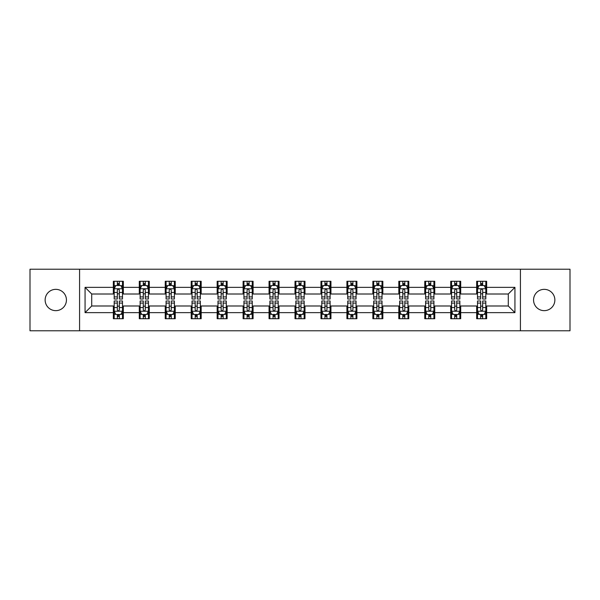<?xml version="1.0" encoding="UTF-8"?>
<svg xmlns="http://www.w3.org/2000/svg" width="600" height="600" viewBox="0 0 600 600"><rect width="100%" height="100%" fill="white"/><g stroke="black" fill="none" stroke-linecap="round" stroke-linejoin="round"><path stroke-width="0.9" d="M544.215 289.35A10.65 10.65 0 0 0 533.565 300A10.65 10.65 0 0 0 544.215 310.65A10.65 10.65 0 0 0 554.865 300A10.65 10.65 0 0 0 544.215 289.35M55.785 289.35A10.65 10.65 0 0 0 45.135 300A10.65 10.65 0 0 0 55.785 310.65A10.65 10.65 0 0 0 66.435 300A10.65 10.65 0 0 0 55.785 289.35M520.425 330.78L570 330.78L570 269.22L520.425 269.22L520.425 330.78L79.575 330.78L79.575 269.22L30 269.22L30 330.78L79.575 330.78M520.425 269.22L79.575 269.22M486.653 287.355L486.653 281.288L476.67 281.288L476.67 287.355L460.702 287.355L460.702 281.288L450.72 281.288L450.72 287.355L434.752 287.355L434.752 281.288L424.77 281.288L424.77 287.355L408.795 287.355L408.795 281.288L398.82 281.288L398.82 287.355L382.845 287.355L382.845 281.288L372.862 281.288L372.862 287.355L356.895 287.355L356.895 281.288L346.913 281.288L346.913 287.355L330.945 287.355L330.945 281.288L320.962 281.288L320.962 287.355L304.987 287.355L304.987 281.288L295.013 281.288L295.013 287.355L279.038 287.355L279.038 281.288L269.055 281.288L269.055 287.355L253.087 287.355L253.087 281.288L243.105 281.288L243.105 287.355L227.138 287.355L227.138 281.288L217.155 281.288L217.155 287.355L201.18 287.355L201.18 281.288L191.205 281.288L191.205 287.355L175.23 287.355L175.23 281.288L165.248 281.288L165.248 287.355L149.28 287.355L149.28 281.288L139.297 281.288L139.297 287.355L123.33 287.355L123.33 281.288L113.347 281.288L113.347 287.355L85.065 287.355L85.065 312.645L91.718 305.993L113.347 305.993L113.347 318.712L123.33 318.712L123.33 305.993L139.297 305.993L139.297 318.712L149.28 318.712L149.28 305.993L165.248 305.993L165.248 318.712L175.23 318.712L175.23 305.993L191.205 305.993L191.205 318.712L201.18 318.712L201.18 305.993L217.155 305.993L217.155 318.712L227.138 318.712L227.138 305.993L243.105 305.993L243.105 318.712L253.087 318.712L253.087 305.993L269.055 305.993L269.055 318.712L279.038 318.712L279.038 305.993L295.013 305.993L295.013 318.712L304.987 318.712L304.987 305.993L320.962 305.993L320.962 318.712L330.945 318.712L330.945 305.993L346.913 305.993L346.913 318.712L356.895 318.712L356.895 305.993L372.862 305.993L372.862 318.712L382.845 318.712L382.845 305.993L398.82 305.993L398.82 318.712L408.795 318.712L408.795 305.993L424.77 305.993L424.77 318.712L434.752 318.712L434.752 305.993L450.72 305.993L450.72 318.712L460.702 318.712L460.702 305.993L476.67 305.993L476.67 318.712L486.653 318.712L486.653 305.993L508.283 305.993L508.283 294.007L486.653 294.007L486.653 287.355L514.935 287.355L514.935 312.645L486.653 312.645M476.67 312.645L460.702 312.645M450.72 312.645L434.752 312.645M424.77 312.645L408.795 312.645M398.82 312.645L382.845 312.645M372.862 312.645L356.895 312.645M346.913 312.645L330.945 312.645M320.962 312.645L304.987 312.645M295.013 312.645L279.038 312.645M269.055 312.645L253.087 312.645M243.105 312.645L227.138 312.645M217.155 312.645L201.18 312.645M191.205 312.645L175.23 312.645M165.248 312.645L149.28 312.645M139.297 312.645L123.33 312.645M113.347 312.645L85.065 312.645M476.67 287.355L476.67 294.007L460.702 294.007L460.702 287.355M450.72 287.355L450.72 294.007L434.752 294.007L434.752 287.355M424.77 287.355L424.77 294.007L408.795 294.007L408.795 287.355M398.82 287.355L398.82 294.007L382.845 294.007L382.845 287.355M372.862 287.355L372.862 294.007L356.895 294.007L356.895 287.355M346.913 287.355L346.913 294.007L330.945 294.007L330.945 287.355M320.962 287.355L320.962 294.007L304.987 294.007L304.987 287.355M295.013 287.355L295.013 294.007L279.038 294.007L279.038 287.355M269.055 287.355L269.055 294.007L253.087 294.007L253.087 287.355M243.105 287.355L243.105 294.007L227.138 294.007L227.138 287.355M217.155 287.355L217.155 294.007L201.18 294.007L201.18 287.355M191.205 287.355L191.205 294.007L175.23 294.007L175.23 287.355M165.248 287.355L165.248 294.007L149.28 294.007L149.28 287.355M139.297 287.355L139.297 294.007L123.33 294.007L123.33 287.355M113.347 287.355L113.347 294.007L91.718 294.007L85.065 287.355M91.718 294.007L91.718 305.993M514.935 312.645L508.283 305.993M508.283 294.007L514.935 287.355M113.347 285.442L114.18 285.442M117.337 285.442L119.333 285.442M122.498 285.442L123.33 285.442M113.347 293.843L114.18 293.843M117.337 293.843L119.333 293.843M122.498 293.843L123.33 293.843M113.347 306.157L114.18 306.157M117.337 306.157L119.333 306.157M122.498 306.157L123.33 306.157M113.347 314.558L114.18 314.558M117.337 314.558L119.333 314.558M122.498 314.558L123.33 314.558M139.297 306.157L140.13 306.157M143.288 306.157L145.29 306.157M148.447 306.157L149.28 306.157M139.297 314.558L140.13 314.558M143.288 314.558L145.29 314.558M148.447 314.558L149.28 314.558M139.297 285.442L140.13 285.442M143.288 285.442L145.29 285.442M148.447 285.442L149.28 285.442M139.297 293.843L140.13 293.843M143.288 293.843L145.29 293.843M148.447 293.843L149.28 293.843M165.248 306.157L166.08 306.157M169.245 306.157L171.24 306.157M174.398 306.157L175.23 306.157M165.248 314.558L166.08 314.558M169.245 314.558L171.24 314.558M174.398 314.558L175.23 314.558M165.248 285.442L166.08 285.442M169.245 285.442L171.24 285.442M174.398 285.442L175.23 285.442M165.248 293.843L166.08 293.843M169.245 293.843L171.24 293.843M174.398 293.843L175.23 293.843M191.205 306.157L192.03 306.157M195.195 306.157L197.19 306.157M200.347 306.157L201.18 306.157M191.205 314.558L192.03 314.558M195.195 314.558L197.19 314.558M200.347 314.558L201.18 314.558M191.205 285.442L192.03 285.442M195.195 285.442L197.19 285.442M200.347 285.442L201.18 285.442M191.205 293.843L192.03 293.843M195.195 293.843L197.19 293.843M200.347 293.843L201.18 293.843M217.155 306.157L217.987 306.157M221.145 306.157L223.14 306.157M226.305 306.157L227.138 306.157M217.155 314.558L217.987 314.558M221.145 314.558L223.14 314.558M226.305 314.558L227.138 314.558M217.155 285.442L217.987 285.442M221.145 285.442L223.14 285.442M226.305 285.442L227.138 285.442M217.155 293.843L217.987 293.843M221.145 293.843L223.14 293.843M226.305 293.843L227.138 293.843M243.105 306.157L243.938 306.157M247.095 306.157L249.097 306.157M252.255 306.157L253.087 306.157M243.105 314.558L243.938 314.558M247.095 314.558L249.097 314.558M252.255 314.558L253.087 314.558M243.105 285.442L243.938 285.442M247.095 285.442L249.097 285.442M252.255 285.442L253.087 285.442M243.105 293.843L243.938 293.843M247.095 293.843L249.097 293.843M252.255 293.843L253.087 293.843M269.055 306.157L269.888 306.157M273.053 306.157L275.048 306.157M278.205 306.157L279.038 306.157M269.055 314.558L269.888 314.558M273.053 314.558L275.048 314.558M278.205 314.558L279.038 314.558M269.055 285.442L269.888 285.442M273.053 285.442L275.048 285.442M278.205 285.442L279.038 285.442M269.055 293.843L269.888 293.843M273.053 293.843L275.048 293.843M278.205 293.843L279.038 293.843M295.013 306.157L295.837 306.157M299.002 306.157L300.998 306.157M304.163 306.157L304.987 306.157M295.013 314.558L295.837 314.558M299.002 314.558L300.998 314.558M304.163 314.558L304.987 314.558M295.013 285.442L295.837 285.442M299.002 285.442L300.998 285.442M304.163 285.442L304.987 285.442M295.013 293.843L295.837 293.843M299.002 293.843L300.998 293.843M304.163 293.843L304.987 293.843M320.962 306.157L321.795 306.157M324.952 306.157L326.947 306.157M330.112 306.157L330.945 306.157M320.962 314.558L321.795 314.558M324.952 314.558L326.947 314.558M330.112 314.558L330.945 314.558M320.962 285.442L321.795 285.442M324.952 285.442L326.947 285.442M330.112 285.442L330.945 285.442M320.962 293.843L321.795 293.843M324.952 293.843L326.947 293.843M330.112 293.843L330.945 293.843M346.913 306.157L347.745 306.157M350.903 306.157L352.905 306.157M356.062 306.157L356.895 306.157M346.913 314.558L347.745 314.558M350.903 314.558L352.905 314.558M356.062 314.558L356.895 314.558M346.913 285.442L347.745 285.442M350.903 285.442L352.905 285.442M356.062 285.442L356.895 285.442M346.913 293.843L347.745 293.843M350.903 293.843L352.905 293.843M356.062 293.843L356.895 293.843M372.862 306.157L373.695 306.157M376.86 306.157L378.855 306.157M382.013 306.157L382.845 306.157M372.862 314.558L373.695 314.558M376.86 314.558L378.855 314.558M382.013 314.558L382.845 314.558M372.862 285.442L373.695 285.442M376.86 285.442L378.855 285.442M382.013 285.442L382.845 285.442M372.862 293.843L373.695 293.843M376.86 293.843L378.855 293.843M382.013 293.843L382.845 293.843M398.82 306.157L399.653 306.157M402.81 306.157L404.805 306.157M407.97 306.157L408.795 306.157M398.82 314.558L399.653 314.558M402.81 314.558L404.805 314.558M407.97 314.558L408.795 314.558M398.82 285.442L399.653 285.442M402.81 285.442L404.805 285.442M407.97 285.442L408.795 285.442M398.82 293.843L399.653 293.843M402.81 293.843L404.805 293.843M407.97 293.843L408.795 293.843M424.77 306.157L425.603 306.157M428.76 306.157L430.755 306.157M433.92 306.157L434.752 306.157M424.77 314.558L425.603 314.558M428.76 314.558L430.755 314.558M433.92 314.558L434.752 314.558M424.77 285.442L425.603 285.442M428.76 285.442L430.755 285.442M433.92 285.442L434.752 285.442M424.77 293.843L425.603 293.843M428.76 293.843L430.755 293.843M433.92 293.843L434.752 293.843M450.72 306.157L451.553 306.157M454.71 306.157L456.713 306.157M459.87 306.157L460.702 306.157M450.72 314.558L451.553 314.558M454.71 314.558L456.713 314.558M459.87 314.558L460.702 314.558M450.72 285.442L451.553 285.442M454.71 285.442L456.713 285.442M459.87 285.442L460.702 285.442M450.72 293.843L451.553 293.843M454.71 293.843L456.713 293.843M459.87 293.843L460.702 293.843M476.67 306.157L477.502 306.157M480.668 306.157L482.662 306.157M485.82 306.157L486.653 306.157M476.67 314.558L477.502 314.558M480.668 314.558L482.662 314.558M485.82 314.558L486.653 314.558M476.67 285.442L477.502 285.442M480.668 285.442L482.662 285.442M485.82 285.442L486.653 285.442M476.67 293.843L477.502 293.843M480.668 293.843L482.662 293.843M485.82 293.843L486.653 293.843M119.333 283.447L117.337 283.447M122.498 296.918L119.333 296.918L119.333 299.002L122.498 299.002L122.498 288.855L120.833 285.525L115.837 285.525L114.18 288.855L114.18 299.002L117.337 299.002L117.337 296.918L114.18 296.918M114.18 288.855L114.18 281.288M122.498 288.855L122.498 281.288M117.337 285.525L117.337 281.288M119.333 281.288L119.333 285.525M119.333 296.918L119.333 290.1C118.672 288.817 118.005 288.817 117.337 290.1L117.337 296.918M117.337 316.553L119.333 316.553M114.18 303.082L117.337 303.082L117.337 300.998L114.18 300.998L114.18 311.145L115.837 314.475L120.833 314.475L122.498 311.145L122.498 300.998L119.333 300.998L119.333 303.082L122.498 303.082M122.498 311.145L122.498 318.712M114.18 311.145L114.18 318.712M119.333 314.475L119.333 318.712M117.337 318.712L117.337 314.475M117.337 303.082L117.337 309.9C118.005 311.183 118.665 311.183 119.333 309.9L119.333 303.082M145.29 283.447L143.288 283.447M148.447 296.918L145.29 296.918L145.29 299.002L148.447 299.002L148.447 288.855L146.782 285.525L141.795 285.525L140.13 288.855L140.13 299.002L143.288 299.002L143.288 296.918L140.13 296.918M140.13 288.855L140.13 281.288M148.447 288.855L148.447 281.288M143.288 285.525L143.288 281.288M145.29 281.288L145.29 285.525M145.29 296.918L145.29 290.1C144.623 288.817 143.955 288.817 143.288 290.1L143.288 296.918M171.24 283.447L169.245 283.447M174.398 296.918L171.24 296.918L171.24 299.002L174.398 299.002L174.398 288.855L172.733 285.525L167.745 285.525L166.08 288.855L166.08 299.002L169.245 299.002L169.245 296.918L166.08 296.918M166.08 288.855L166.08 281.288M174.398 288.855L174.398 281.288M169.245 285.525L169.245 281.288M171.24 281.288L171.24 285.525M171.24 296.918L171.24 290.1C170.572 288.817 169.905 288.817 169.245 290.1L169.245 296.918M143.288 316.553L145.29 316.553M140.13 303.082L143.288 303.082L143.288 300.998L140.13 300.998L140.13 311.145L141.795 314.475L146.782 314.475L148.447 311.145L148.447 300.998L145.29 300.998L145.29 303.082L148.447 303.082M148.447 311.145L148.447 318.712M140.13 311.145L140.13 318.712M145.29 314.475L145.29 318.712M143.288 318.712L143.288 314.475M143.288 303.082L143.288 309.9C143.955 311.183 144.623 311.183 145.29 309.9L145.29 303.082M169.245 316.553L171.24 316.553M166.08 303.082L169.245 303.082L169.245 300.998L166.08 300.998L166.08 311.145L167.745 314.475L172.733 314.475L174.398 311.145L174.398 300.998L171.24 300.998L171.24 303.082L174.398 303.082M174.398 311.145L174.398 318.712M166.08 311.145L166.08 318.712M171.24 314.475L171.24 318.712M169.245 318.712L169.245 314.475M169.245 303.082L169.245 309.9C169.905 311.183 170.572 311.183 171.24 309.9L171.24 303.082M197.19 283.447L195.195 283.447M200.347 296.918L197.19 296.918L197.19 299.002L200.347 299.002L200.347 288.855L198.69 285.525L193.695 285.525L192.03 288.855L192.03 299.002L195.195 299.002L195.195 296.918L192.03 296.918M192.03 288.855L192.03 281.288M200.347 288.855L200.347 281.288M195.195 285.525L195.195 281.288M197.19 281.288L197.19 285.525M197.19 296.918L197.19 290.1C196.522 288.817 195.862 288.817 195.195 290.1L195.195 296.918M223.14 283.447L221.145 283.447M226.305 296.918L223.14 296.918L223.14 299.002L226.305 299.002L226.305 288.855L224.64 285.525L219.653 285.525L217.987 288.855L217.987 299.002L221.145 299.002L221.145 296.918L217.987 296.918M217.987 288.855L217.987 281.288M226.305 288.855L226.305 281.288M221.145 285.525L221.145 281.288M223.14 281.288L223.14 285.525M223.14 296.918L223.14 290.1C222.48 288.817 221.812 288.817 221.145 290.1L221.145 296.918M249.097 283.447L247.095 283.447M252.255 296.918L249.097 296.918L249.097 299.002L252.255 299.002L252.255 288.855L250.59 285.525L245.603 285.525L243.938 288.855L243.938 299.002L247.095 299.002L247.095 296.918L243.938 296.918M243.938 288.855L243.938 281.288M252.255 288.855L252.255 281.288M247.095 285.525L247.095 281.288M249.097 281.288L249.097 285.525M249.097 296.918L249.097 290.1C248.43 288.817 247.763 288.817 247.095 290.1L247.095 296.918M195.195 316.553L197.19 316.553M192.03 303.082L195.195 303.082L195.195 300.998L192.03 300.998L192.03 311.145L193.695 314.475L198.69 314.475L200.347 311.145L200.347 300.998L197.19 300.998L197.19 303.082L200.347 303.082M200.347 311.145L200.347 318.712M192.03 311.145L192.03 318.712M197.19 314.475L197.19 318.712M195.195 318.712L195.195 314.475M195.195 303.082L195.195 309.9C195.855 311.183 196.522 311.183 197.19 309.9L197.19 303.082M221.145 316.553L223.14 316.553M217.987 303.082L221.145 303.082L221.145 300.998L217.987 300.998L217.987 311.145L219.653 314.475L224.64 314.475L226.305 311.145L226.305 300.998L223.14 300.998L223.14 303.082L226.305 303.082M226.305 311.145L226.305 318.712M217.987 311.145L217.987 318.712M223.14 314.475L223.14 318.712M221.145 318.712L221.145 314.475M221.145 303.082L221.145 309.9C221.812 311.183 222.472 311.183 223.14 309.9L223.14 303.082M247.095 316.553L249.097 316.553M243.938 303.082L247.095 303.082L247.095 300.998L243.938 300.998L243.938 311.145L245.603 314.475L250.59 314.475L252.255 311.145L252.255 300.998L249.097 300.998L249.097 303.082L252.255 303.082M252.255 311.145L252.255 318.712M243.938 311.145L243.938 318.712M249.097 314.475L249.097 318.712M247.095 318.712L247.095 314.475M247.095 303.082L247.095 309.9C247.763 311.183 248.43 311.183 249.097 309.9L249.097 303.082M275.048 283.447L273.053 283.447M278.205 296.918L275.048 296.918L275.048 299.002L278.205 299.002L278.205 288.855L276.54 285.525L271.553 285.525L269.888 288.855L269.888 299.002L273.053 299.002L273.053 296.918L269.888 296.918M269.888 288.855L269.888 281.288M278.205 288.855L278.205 281.288M273.053 285.525L273.053 281.288M275.048 281.288L275.048 285.525M275.048 296.918L275.048 290.1C274.38 288.817 273.712 288.817 273.053 290.1L273.053 296.918M273.053 316.553L275.048 316.553M269.888 303.082L273.053 303.082L273.053 300.998L269.888 300.998L269.888 311.145L271.553 314.475L276.54 314.475L278.205 311.145L278.205 300.998L275.048 300.998L275.048 303.082L278.205 303.082M278.205 311.145L278.205 318.712M269.888 311.145L269.888 318.712M275.048 314.475L275.048 318.712M273.053 318.712L273.053 314.475M273.053 303.082L273.053 309.9C273.712 311.183 274.38 311.183 275.048 309.9L275.048 303.082M300.998 283.447L299.002 283.447M304.163 296.918L300.998 296.918L300.998 299.002L304.163 299.002L304.163 288.855L302.498 285.525L297.502 285.525L295.837 288.855L295.837 299.002L299.002 299.002L299.002 296.918L295.837 296.918M295.837 288.855L295.837 281.288M304.163 288.855L304.163 281.288M299.002 285.525L299.002 281.288M300.998 281.288L300.998 285.525M300.998 296.918L300.998 290.1C300.33 288.817 299.67 288.817 299.002 290.1L299.002 296.918M299.002 316.553L300.998 316.553M295.837 303.082L299.002 303.082L299.002 300.998L295.837 300.998L295.837 311.145L297.502 314.475L302.498 314.475L304.163 311.145L304.163 300.998L300.998 300.998L300.998 303.082L304.163 303.082M304.163 311.145L304.163 318.712M295.837 311.145L295.837 318.712M300.998 314.475L300.998 318.712M299.002 318.712L299.002 314.475M299.002 303.082L299.002 309.9C299.67 311.183 300.33 311.183 300.998 309.9L300.998 303.082M326.947 283.447L324.952 283.447M330.112 296.918L326.947 296.918L326.947 299.002L330.112 299.002L330.112 288.855L328.447 285.525L323.46 285.525L321.795 288.855L321.795 299.002L324.952 299.002L324.952 296.918L321.795 296.918M321.795 288.855L321.795 281.288M330.112 288.855L330.112 281.288M324.952 285.525L324.952 281.288M326.947 281.288L326.947 285.525M326.947 296.918L326.947 290.1C326.288 288.817 325.62 288.817 324.952 290.1L324.952 296.918M324.952 316.553L326.947 316.553M321.795 303.082L324.952 303.082L324.952 300.998L321.795 300.998L321.795 311.145L323.46 314.475L328.447 314.475L330.112 311.145L330.112 300.998L326.947 300.998L326.947 303.082L330.112 303.082M330.112 311.145L330.112 318.712M321.795 311.145L321.795 318.712M326.947 314.475L326.947 318.712M324.952 318.712L324.952 314.475M324.952 303.082L324.952 309.9C325.62 311.183 326.288 311.183 326.947 309.9L326.947 303.082M352.905 283.447L350.903 283.447M356.062 296.918L352.905 296.918L352.905 299.002L356.062 299.002L356.062 288.855L354.397 285.525L349.41 285.525L347.745 288.855L347.745 299.002L350.903 299.002L350.903 296.918L347.745 296.918M347.745 288.855L347.745 281.288M356.062 288.855L356.062 281.288M350.903 285.525L350.903 281.288M352.905 281.288L352.905 285.525M352.905 296.918L352.905 290.1C352.237 288.817 351.57 288.817 350.903 290.1L350.903 296.918M350.903 316.553L352.905 316.553M347.745 303.082L350.903 303.082L350.903 300.998L347.745 300.998L347.745 311.145L349.41 314.475L354.397 314.475L356.062 311.145L356.062 300.998L352.905 300.998L352.905 303.082L356.062 303.082M356.062 311.145L356.062 318.712M347.745 311.145L347.745 318.712M352.905 314.475L352.905 318.712M350.903 318.712L350.903 314.475M350.903 303.082L350.903 309.9C351.57 311.183 352.237 311.183 352.905 309.9L352.905 303.082M378.855 283.447L376.86 283.447M382.013 296.918L378.855 296.918L378.855 299.002L382.013 299.002L382.013 288.855L380.347 285.525L375.36 285.525L373.695 288.855L373.695 299.002L376.86 299.002L376.86 296.918L373.695 296.918M373.695 288.855L373.695 281.288M382.013 288.855L382.013 281.288M376.86 285.525L376.86 281.288M378.855 281.288L378.855 285.525M378.855 296.918L378.855 290.1C378.188 288.817 377.528 288.817 376.86 290.1L376.86 296.918M376.86 316.553L378.855 316.553M373.695 303.082L376.86 303.082L376.86 300.998L373.695 300.998L373.695 311.145L375.36 314.475L380.347 314.475L382.013 311.145L382.013 300.998L378.855 300.998L378.855 303.082L382.013 303.082M382.013 311.145L382.013 318.712M373.695 311.145L373.695 318.712M378.855 314.475L378.855 318.712M376.86 318.712L376.86 314.475M376.86 303.082L376.86 309.9C377.52 311.183 378.188 311.183 378.855 309.9L378.855 303.082M404.805 283.447L402.81 283.447M407.97 296.918L404.805 296.918L404.805 299.002L407.97 299.002L407.97 288.855L406.305 285.525L401.31 285.525L399.653 288.855L399.653 299.002L402.81 299.002L402.81 296.918L399.653 296.918M399.653 288.855L399.653 281.288M407.97 288.855L407.97 281.288M402.81 285.525L402.81 281.288M404.805 281.288L404.805 285.525M404.805 296.918L404.805 290.1C404.145 288.817 403.478 288.817 402.81 290.1L402.81 296.918M402.81 316.553L404.805 316.553M399.653 303.082L402.81 303.082L402.81 300.998L399.653 300.998L399.653 311.145L401.31 314.475L406.305 314.475L407.97 311.145L407.97 300.998L404.805 300.998L404.805 303.082L407.97 303.082M407.97 311.145L407.97 318.712M399.653 311.145L399.653 318.712M404.805 314.475L404.805 318.712M402.81 318.712L402.81 314.475M402.81 303.082L402.81 309.9C403.478 311.183 404.138 311.183 404.805 309.9L404.805 303.082M430.755 283.447L428.76 283.447M433.92 296.918L430.755 296.918L430.755 299.002L433.92 299.002L433.92 288.855L432.255 285.525L427.268 285.525L425.603 288.855L425.603 299.002L428.76 299.002L428.76 296.918L425.603 296.918M425.603 288.855L425.603 281.288M433.92 288.855L433.92 281.288M428.76 285.525L428.76 281.288M430.755 281.288L430.755 285.525M430.755 296.918L430.755 290.1C430.095 288.817 429.428 288.817 428.76 290.1L428.76 296.918M428.76 316.553L430.755 316.553M425.603 303.082L428.76 303.082L428.76 300.998L425.603 300.998L425.603 311.145L427.268 314.475L432.255 314.475L433.92 311.145L433.92 300.998L430.755 300.998L430.755 303.082L433.92 303.082M433.92 311.145L433.92 318.712M425.603 311.145L425.603 318.712M430.755 314.475L430.755 318.712M428.76 318.712L428.76 314.475M428.76 303.082L428.76 309.9C429.428 311.183 430.095 311.183 430.755 309.9L430.755 303.082M456.713 283.447L454.71 283.447M459.87 296.918L456.713 296.918L456.713 299.002L459.87 299.002L459.87 288.855L458.205 285.525L453.217 285.525L451.553 288.855L451.553 299.002L454.71 299.002L454.71 296.918L451.553 296.918M451.553 288.855L451.553 281.288M459.87 288.855L459.87 281.288M454.71 285.525L454.71 281.288M456.713 281.288L456.713 285.525M456.713 296.918L456.713 290.1C456.045 288.817 455.377 288.817 454.71 290.1L454.71 296.918M454.71 316.553L456.713 316.553M451.553 303.082L454.71 303.082L454.71 300.998L451.553 300.998L451.553 311.145L453.217 314.475L458.205 314.475L459.87 311.145L459.87 300.998L456.713 300.998L456.713 303.082L459.87 303.082M459.87 311.145L459.87 318.712M451.553 311.145L451.553 318.712M456.713 314.475L456.713 318.712M454.71 318.712L454.71 314.475M454.71 303.082L454.71 309.9C455.377 311.183 456.045 311.183 456.713 309.9L456.713 303.082M482.662 283.447L480.668 283.447M485.82 296.918L482.662 296.918L482.662 299.002L485.82 299.002L485.82 288.855L484.162 285.525L479.168 285.525L477.502 288.855L477.502 299.002L480.668 299.002L480.668 296.918L477.502 296.918M477.502 288.855L477.502 281.288M485.82 288.855L485.82 281.288M480.668 285.525L480.668 281.288M482.662 281.288L482.662 285.525M482.662 296.918L482.662 290.1C481.995 288.817 481.335 288.817 480.668 290.1L480.668 296.918M480.668 316.553L482.662 316.553M477.502 303.082L480.668 303.082L480.668 300.998L477.502 300.998L477.502 311.145L479.168 314.475L484.162 314.475L485.82 311.145L485.82 300.998L482.662 300.998L482.662 303.082L485.82 303.082M485.82 311.145L485.82 318.712M477.502 311.145L477.502 318.712M482.662 314.475L482.662 318.712M480.668 318.712L480.668 314.475M480.668 303.082L480.668 309.9C481.327 311.183 481.995 311.183 482.662 309.9L482.662 303.082M122.453 288.772L114.218 288.772M114.18 285.728L115.74 285.728M120.93 285.728L122.498 285.728M117.337 292.455L114.18 292.455M122.498 292.455L119.333 292.455M119.333 284.505L117.337 284.505M114.218 311.228L122.453 311.228M122.498 314.272L120.93 314.272M115.74 314.272L114.18 314.272M119.333 307.545L122.498 307.545M114.18 307.545L117.337 307.545M117.337 315.495L119.333 315.495M148.403 288.772L140.167 288.772M140.13 285.728L141.69 285.728M146.88 285.728L148.447 285.728M143.288 292.455L140.13 292.455M148.447 292.455L145.29 292.455M145.29 284.505L143.288 284.505M174.36 288.772L166.125 288.772M166.08 285.728L167.648 285.728M172.837 285.728L174.398 285.728M169.245 292.455L166.08 292.455M174.398 292.455L171.24 292.455M171.24 284.505L169.245 284.505M140.167 311.228L148.403 311.228M148.447 314.272L146.88 314.272M141.69 314.272L140.13 314.272M145.29 307.545L148.447 307.545M140.13 307.545L143.288 307.545M143.288 315.495L145.29 315.495M166.125 311.228L174.36 311.228M174.398 314.272L172.837 314.272M167.648 314.272L166.08 314.272M171.24 307.545L174.398 307.545M166.08 307.545L169.245 307.545M169.245 315.495L171.24 315.495M200.31 288.772L192.075 288.772M192.03 285.728L193.597 285.728M198.788 285.728L200.347 285.728M195.195 292.455L192.03 292.455M200.347 292.455L197.19 292.455M197.19 284.505L195.195 284.505M226.26 288.772L218.025 288.772M217.987 285.728L219.548 285.728M224.737 285.728L226.305 285.728M221.145 292.455L217.987 292.455M226.305 292.455L223.14 292.455M223.14 284.505L221.145 284.505M252.21 288.772L243.975 288.772M243.938 285.728L245.498 285.728M250.695 285.728L252.255 285.728M247.095 292.455L243.938 292.455M252.255 292.455L249.097 292.455M249.097 284.505L247.095 284.505M192.075 311.228L200.31 311.228M200.347 314.272L198.788 314.272M193.597 314.272L192.03 314.272M197.19 307.545L200.347 307.545M192.03 307.545L195.195 307.545M195.195 315.495L197.19 315.495M218.025 311.228L226.26 311.228M226.305 314.272L224.737 314.272M219.548 314.272L217.987 314.272M223.14 307.545L226.305 307.545M217.987 307.545L221.145 307.545M221.145 315.495L223.14 315.495M243.975 311.228L252.21 311.228M252.255 314.272L250.695 314.272M245.498 314.272L243.938 314.272M249.097 307.545L252.255 307.545M243.938 307.545L247.095 307.545M247.095 315.495L249.097 315.495M278.168 288.772L269.933 288.772M269.888 285.728L271.455 285.728M276.645 285.728L278.205 285.728M273.053 292.455L269.888 292.455M278.205 292.455L275.048 292.455M275.048 284.505L273.053 284.505M269.933 311.228L278.168 311.228M278.205 314.272L276.645 314.272M271.455 314.272L269.888 314.272M275.048 307.545L278.205 307.545M269.888 307.545L273.053 307.545M273.053 315.495L275.048 315.495M304.118 288.772L295.882 288.772M295.837 285.728L297.405 285.728M302.595 285.728L304.163 285.728M299.002 292.455L295.837 292.455M304.163 292.455L300.998 292.455M300.998 284.505L299.002 284.505M295.882 311.228L304.118 311.228M304.163 314.272L302.595 314.272M297.405 314.272L295.837 314.272M300.998 307.545L304.163 307.545M295.837 307.545L299.002 307.545M299.002 315.495L300.998 315.495M330.067 288.772L321.832 288.772M321.795 285.728L323.355 285.728M328.545 285.728L330.112 285.728M324.952 292.455L321.795 292.455M330.112 292.455L326.947 292.455M326.947 284.505L324.952 284.505M321.832 311.228L330.067 311.228M330.112 314.272L328.545 314.272M323.355 314.272L321.795 314.272M326.947 307.545L330.112 307.545M321.795 307.545L324.952 307.545M324.952 315.495L326.947 315.495M356.025 288.772L347.79 288.772M347.745 285.728L349.305 285.728M354.502 285.728L356.062 285.728M350.903 292.455L347.745 292.455M356.062 292.455L352.905 292.455M352.905 284.505L350.903 284.505M347.79 311.228L356.025 311.228M356.062 314.272L354.502 314.272M349.305 314.272L347.745 314.272M352.905 307.545L356.062 307.545M347.745 307.545L350.903 307.545M350.903 315.495L352.905 315.495M381.975 288.772L373.74 288.772M373.695 285.728L375.263 285.728M380.452 285.728L382.013 285.728M376.86 292.455L373.695 292.455M382.013 292.455L378.855 292.455M378.855 284.505L376.86 284.505M373.74 311.228L381.975 311.228M382.013 314.272L380.452 314.272M375.263 314.272L373.695 314.272M378.855 307.545L382.013 307.545M373.695 307.545L376.86 307.545M376.86 315.495L378.855 315.495M407.925 288.772L399.69 288.772M399.653 285.728L401.213 285.728M406.403 285.728L407.97 285.728M402.81 292.455L399.653 292.455M407.97 292.455L404.805 292.455M404.805 284.505L402.81 284.505M399.69 311.228L407.925 311.228M407.97 314.272L406.403 314.272M401.213 314.272L399.653 314.272M404.805 307.545L407.97 307.545M399.653 307.545L402.81 307.545M402.81 315.495L404.805 315.495M433.875 288.772L425.64 288.772M425.603 285.728L427.162 285.728M432.353 285.728L433.92 285.728M428.76 292.455L425.603 292.455M433.92 292.455L430.755 292.455M430.755 284.505L428.76 284.505M425.64 311.228L433.875 311.228M433.92 314.272L432.353 314.272M427.162 314.272L425.603 314.272M430.755 307.545L433.92 307.545M425.603 307.545L428.76 307.545M428.76 315.495L430.755 315.495M459.832 288.772L451.597 288.772M451.553 285.728L453.12 285.728M458.31 285.728L459.87 285.728M454.71 292.455L451.553 292.455M459.87 292.455L456.713 292.455M456.713 284.505L454.71 284.505M451.597 311.228L459.832 311.228M459.87 314.272L458.31 314.272M453.12 314.272L451.553 314.272M456.713 307.545L459.87 307.545M451.553 307.545L454.71 307.545M454.71 315.495L456.713 315.495M485.783 288.772L477.548 288.772M477.502 285.728L479.07 285.728M484.26 285.728L485.82 285.728M480.668 292.455L477.502 292.455M485.82 292.455L482.662 292.455M482.662 284.505L480.668 284.505M477.548 311.228L485.783 311.228M485.82 314.272L484.26 314.272M479.07 314.272L477.502 314.272M482.662 307.545L485.82 307.545M477.502 307.545L480.668 307.545M480.668 315.495L482.662 315.495"/></g></svg>
